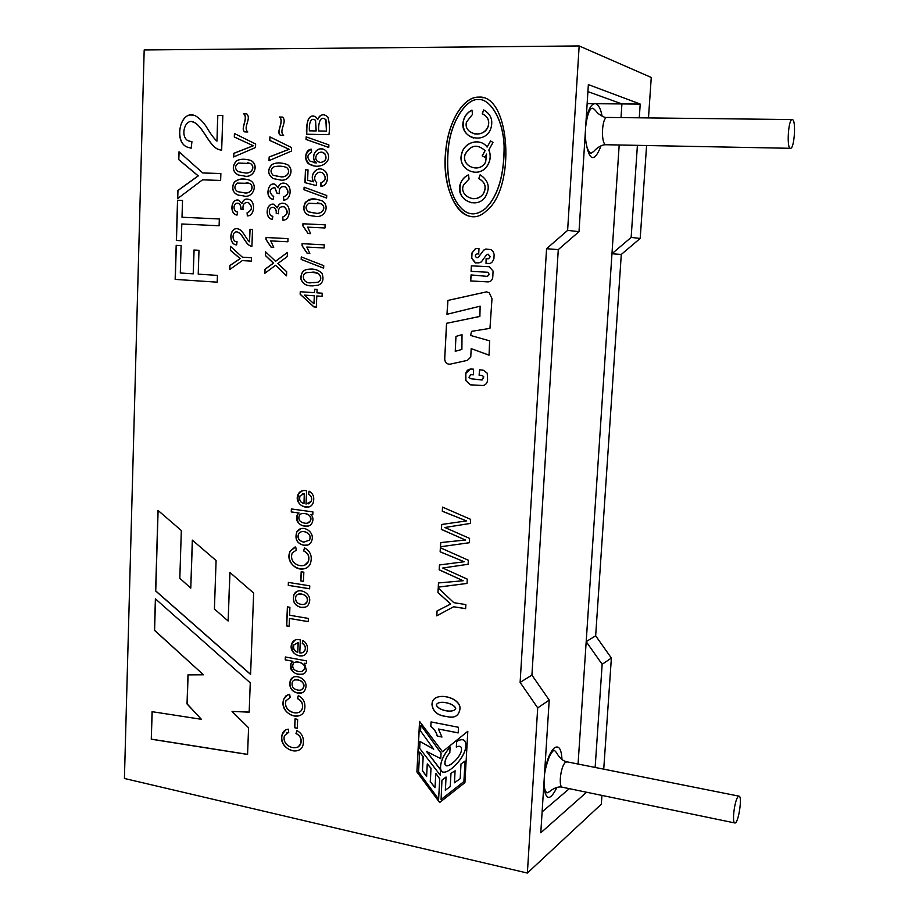 <?xml version="1.0" encoding="UTF-8"?>
<svg xmlns="http://www.w3.org/2000/svg" width="919" height="919" viewBox="0 0 919 919"><rect width="100%" height="100%" fill="white"/><g stroke="black" fill="none" stroke-linecap="round" stroke-linejoin="round"><path stroke-width="1.38" d="M587.907 91.601L621.922 103.927L621.014 117.598M619.188 144.995L578.062 764.034M569.343 788.663L542.107 811.879M586.575 792.235L540.786 832.775L549.217 700.094L531.917 675.12L558.281 249.623L579.004 231.645L588.355 84.605L640.21 104.065L587.138 103.663M792.534 119.642C796.291 120.803 794.257 149.085 790.489 148.304C786.446 149.004 788.261 118.792 792.224 119.562L792.534 119.642M738.003 796.773L739.048 796.164C742.667 796.245 738.267 824.263 734.832 822.964C731.777 823.079 734.522 800.403 738.003 796.773M579.165 45.95L144.18 49.959L124.421 778.473L527.368 873.05L537.707 707.883L520.12 682.392L531.917 675.12L558.281 249.623L546.564 248.716L567.62 230.382L579.165 45.95L651.261 77.46L648.481 117.908M595.144 767.445L602.152 664.299L586.196 641.634L611.962 253.736L631.146 237.435L637.407 145.34M639.279 117.804L640.21 104.065M603.737 769.157L611.376 658.061L595.661 635.799L621.29 254.448L640.198 238.435L646.585 145.524M527.368 873.05L601.336 804.182L601.934 795.417M640.198 238.435L631.146 237.435M579.004 231.645L567.62 230.382M446.979 314.287L480.143 306.188L479.787 316.446L446.542 323.316L444.681 359.639C445.359 362.913 447.208 364.418 450.241 364.154L467.38 360.363L470.758 357.112L471.183 348.611L489.057 355.182L489.632 340.857L470.62 335.458L471.55 331.357L489.965 328.359L491.998 298.664L489.241 292.77L486.53 291.851L447.817 300.444L446.979 314.287M487.587 272.219C489.563 274.023 489.333 275.39 486.898 276.343L471.079 274.93L470.608 280.938L487.84 281.892C490.677 281.834 492.32 280.261 492.768 277.182L493.078 271.059L489.241 266.728L471.344 265.832L471.091 271.358L487.679 272.231L471.183 271.369L471.447 265.832M482.441 375.641L483.704 376.893L481.671 379.984L470.574 378.708L468.966 377.261L470.781 374.665L473.411 374.814L473.549 369.162L471.068 369.036C468.311 369.105 466.53 370.587 465.738 373.459L465.795 380.523L470.264 384.82L483.095 385.543C485.818 384.854 487.323 382.982 487.61 379.926L487.231 373.183L483.463 370.265L479.592 369.76L479.098 375.205L482.532 375.63L479.19 375.193L479.684 369.771M483.762 250.071L485.646 249.083L491.022 249.566L492.952 251.324L494.135 254.333L493.905 258.79L492.412 261.812L490.378 263.431L486.036 263.42L486.094 258.744L488.54 258.756L490.172 256.688L487.943 254.184L486.289 255.103L481.326 261.938L478.983 262.868L475.146 262.857L471.677 258.159L471.941 252.966L475.617 248.429L478.983 248.486L478.707 253.966L477.007 253.885C474.813 255.206 474.801 256.516 476.984 257.802L478.431 257.09L483.762 250.071L478.523 257.102L477.007 257.802M217.711 115.449L216.976 141.112L217.826 115.472L222.823 115.53L217.826 115.472M217.895 149.211L221.663 150.119L222.823 115.507M217.769 149.188C208.716 144.972 203.214 127.327 194.46 122.549C185.11 116.598 179.389 136.942 188.395 140.883L191.933 141.71L191.198 148.166L187.384 147.166C172.301 141.652 181.25 106.57 196.597 116.529C200.974 119.642 204.466 123.479 207.085 128.028C210.807 134.208 214.058 138.562 216.861 141.089M178.768 159.665L198.159 175.862L177.838 190.509L177.597 198.619L202.525 179.837L220.629 180.446L220.87 173.53L202.743 172.967L179.01 151.773L178.768 159.665L179.125 151.888M219.101 225.775L219.331 218.952L182.008 217.24L182.525 200.445L177.539 200.25L176.333 240.445L181.284 240.721L181.801 223.983L219.101 225.775M217.206 282.179L217.435 275.39L198.217 274.149L198.986 250.29L193.978 250.014L193.22 273.828L180.296 273L181.135 245.626L176.184 245.35L175.15 279.387L217.206 282.179L175.276 279.387L176.299 245.35M282.592 117.058C287.716 122.135 278.193 130.739 283.615 135.357L280.513 135.311C275.367 132.325 284.614 121.388 279.41 117.012L282.57 117.081L279.41 117.012M269.772 140.435L289.06 149.292L269.152 156.977L269.014 160.63L291.438 151.107L291.576 147.58L269.91 136.908L269.772 140.435L270.025 136.965M279.41 179.802L272.943 178.539C267.567 174.288 267.257 169.624 272.001 164.547C276.079 162.33 281.237 162.353 287.463 164.604C295.217 170.371 288.635 182.536 279.41 179.802M279.307 193.679L276.975 193.243L274.712 187.533C269.301 188.866 268.67 191.68 272.817 195.977L273.736 196.241L273.138 199.377L272.38 199.147C264.419 197.562 268.233 180.652 275.436 184.478L278.043 187.786C279.456 183.651 282.064 182.261 285.866 183.628C292.552 186.465 291.047 200.112 283.684 200.112L283.443 196.93C288.6 194.656 289.232 191.324 285.349 186.936C280.869 185.833 278.848 188.073 279.307 193.679L277.078 193.254L274.827 187.556L273.954 187.338M277.274 207.866C278.629 203.903 281.065 202.467 284.603 203.57C291.541 205.442 290.542 220.491 282.891 220.204L282.65 217.033C287.969 214.529 288.474 211.152 284.166 206.89C279.881 206.132 278.009 208.429 278.526 213.759L276.194 213.3C276.458 210.371 275.608 208.441 273.655 207.51C268.337 206.005 267.739 216.08 272.851 216.252L272.369 219.388C264.339 218.458 266.108 202.341 273.988 204.282L277.377 207.878C278.434 204.489 280.41 202.95 283.328 203.283M287.992 238.63L266.05 237.516L265.97 239.537L266.165 237.516L287.992 238.63L287.865 241.777L270.737 240.893L273.724 247.372L271.139 247.234L265.97 239.537M265.442 255.585L273.368 263.133L264.925 269.324L264.775 273.345L275.562 265.292L286.521 275.838L286.682 271.748L277.848 263.535L287.279 256.55L287.44 252.38L275.585 261.295L265.58 251.863L265.442 255.585L265.694 251.978M442.315 511.263L466.507 520.901L441.602 524.485L441.338 529.39L465.439 540.039L440.638 542.578L440.408 546.794L469.333 542.738L469.575 538.385L444.888 527.506L470.413 523.405L470.631 519.35L442.533 507.127L442.315 511.263L442.625 507.173M470.413 523.428L444.888 527.506M440.144 551.837L464.233 561.75L439.443 564.967L439.179 569.849L463.176 580.739L438.478 582.956L438.248 587.149L467.047 583.45L467.289 579.142L442.717 568.011L468.127 564.255L468.345 560.234L440.362 547.758L440.144 551.837L440.454 547.793M468.127 564.277L442.717 568.011M437.961 592.64L450.735 604.013L436.973 611.009L436.72 615.845L453.607 606.758L465.634 608.677L465.864 604.587L453.825 602.68L438.214 587.942L437.961 592.64L438.306 588.022M431.999 704.103C432.355 691.031 459.316 696.326 460.005 708.009C459.178 715.775 454.767 718.624 446.772 716.544C437.835 715.706 432.906 711.731 431.976 704.632L431.999 704.103M430.804 726.458C434.067 728.882 436.215 732.098 437.237 736.096L441.947 737.027L438.409 729.008L458.19 732.914L458.501 727.297L431.045 721.92L430.804 726.458L431.137 721.943M243.673 113.818L246.774 113.853C251.795 118.873 242.513 127.385 247.82 131.957L244.799 131.911C239.756 128.959 248.762 118.137 243.673 113.818L246.763 113.876M234.311 137L253.184 145.73L233.748 153.347L233.621 156.965L255.516 147.522L255.643 144.03L234.437 133.508L234.311 137L234.552 133.565M243.834 175.92L238.113 174.943C232.461 171.474 231.806 166.867 236.126 161.112C239.744 158.815 244.718 158.619 251.025 160.526C259.526 165.615 253.173 178.826 243.834 175.92M243.121 195.816L238.469 195.161C232.507 192.795 231.209 188.326 234.552 181.755C239.066 178.791 244.04 178.252 249.463 180.135C258.928 184.191 253.001 199.09 243.121 195.816M241.8 203.685C243.053 199.871 245.35 198.424 248.704 199.343C255.689 200.859 254.954 216.137 247.337 215.885L247.085 212.748C252.323 210.175 252.771 206.809 248.406 202.651C244.293 202.042 242.501 204.328 243.053 209.509L240.767 209.061C241.019 206.097 240.146 204.19 238.17 203.306C232.955 202.019 232.587 211.956 237.619 212.013L237.045 215.08C229.268 214.196 230.807 198.458 238.435 200.112L241.915 203.696C243.167 199.882 245.465 198.435 248.819 199.354M249.979 229.279L249.52 241.823L250.094 229.29L252.53 229.405L250.094 229.29M249.52 241.823C245.545 238.377 242.742 229.313 237.297 228.728C229.313 227.464 228.349 244.741 236.665 244.891L237.045 241.72C231.577 242.099 231.99 231.473 236.62 231.875C243.133 232.921 245.224 245.764 251.909 246.315L252.53 229.405M230.37 250.313L240.123 258.584L229.842 265.545L229.704 269.566L242.306 260.594L251.369 261.134L251.496 257.734L242.432 257.217L230.508 246.418L230.37 250.313L230.623 246.522M317.606 119.608C320.329 114.209 323.741 113.347 327.83 117.012C329.519 122.399 329.887 128.269 328.945 134.633L306.613 134.231C305.809 126.937 307.727 111.073 316.435 117.563L317.721 119.631C318.95 115.955 321.213 114.37 324.499 114.886M328.772 147.488L328.876 144.903L306.153 136.874L306.05 139.447L328.772 147.488L306.165 139.47L306.268 136.908M316.205 162.893C308.382 156.161 319.284 143.64 326.142 151.107C334.286 160.17 320.949 170.865 309.209 164.122C303.867 161.468 304.626 149.383 311.461 149.211L311.541 152.37C307.302 154.484 306.774 157.39 309.956 161.101L316.32 162.916C310.381 158.24 315.332 147.04 322.316 149.119M308.037 169.9L307.612 180.227L313.528 181.801C309.014 174.288 317.641 165.351 323.97 170.337C329.806 173.863 327.899 186.316 320.88 186.247L320.823 182.904C325.763 180.756 326.452 177.539 322.902 173.232C317.457 169.153 311.495 178.102 316.687 182.571L316.193 185.546L305.051 182.663L305.579 169.843L308.037 169.912L305.464 169.82L304.936 182.651L316.193 185.546M326.613 198.067L326.727 195.506L304.109 187.189L304.005 189.739L326.613 198.067M314.493 216.183L309.485 215.437C303.718 213.162 302.34 208.797 305.338 202.364C309.76 198.952 315.32 198.435 322.006 200.813C330.093 205.132 325.487 218.848 314.493 216.183M325.108 224.81L302.902 223.788L302.925 225.821L303.017 223.788L325.108 224.81L324.97 227.969L307.647 227.142L310.645 233.633L308.026 233.506L302.822 225.81M324.258 244.845L302.087 243.684L302.121 245.695L302.202 243.684L324.258 244.845L324.12 247.969L306.82 247.05L309.829 253.529L307.325 253.391L302.121 245.695M302.006 245.683L307.21 253.391L309.829 253.529M323.637 268.176L323.741 265.66L301.271 256.918L301.179 259.434L323.637 268.176M311.598 285.843C306.222 285.993 302.65 283.695 300.869 278.951C300.835 272.759 303.396 269.531 308.531 269.267C313.919 268.509 318.388 269.841 321.949 273.288C324.131 279.296 322.833 283.293 318.066 285.269L311.598 285.843M322.064 296.332L322.201 293.207L316.929 292.851L317.078 289.416L314.585 289.244L314.436 292.679L300.249 291.725L300.145 294.264L313.838 306.877L316.331 307.061L316.802 295.964L322.064 296.332L316.802 295.964M308.566 494.25L309.06 491.171C313.574 493.767 314.826 497.949 312.851 503.692C308.279 512.32 292.69 503.623 298.48 493.698C300.088 491.022 302.788 490.045 306.578 490.757L306.016 504.071L311.139 501.475C312.276 498.42 311.426 496.007 308.566 494.25L309.163 491.205M292.816 661.289L290.863 663.748C287.188 673.202 304.557 679.003 306.337 670.227L304.522 663.254L306.452 663.61L306.567 660.887L285.349 656.982L285.235 659.888L292.816 661.289L285.349 659.842L285.464 656.993M297.446 693.029C291.312 691.318 288.899 687.251 290.209 680.818C292.989 671.927 309.335 678.463 305.441 688.928C304.223 692.432 301.558 693.799 297.446 693.029M297.457 698.612L298.307 695.603C303.81 698.52 305.866 703.38 304.499 710.18C301.248 722.483 278.595 713.822 283.73 699.187L285.912 695.878L289.657 694.293L290.174 697.487L285.912 700.783C282.443 711.478 299.72 717.624 302.294 708.446C303.178 703.885 301.558 700.611 297.457 698.612L298.388 695.637M297.296 728.285L297.664 719.347L295.045 718.819L294.666 727.745L297.296 728.285M295.998 733.546L296.848 730.536C302.259 733.442 304.327 738.256 303.063 744.941C300.008 757.279 277.389 748.698 282.248 734.143C283.155 731.283 285.154 729.617 288.221 729.146L288.738 732.34L284.465 735.614C281.225 746.492 298.296 752.362 300.846 743.23C301.65 738.761 300.042 735.533 295.998 733.546L296.929 730.571M442.487 751.731L419.558 721.404L416.904 771.914L439.638 802.528L464.899 782.666L467.817 731.283L442.487 751.731L467.817 731.306M302.294 643.426L302.776 640.451C306.889 642.909 308.29 646.689 306.957 651.801C304.051 660.887 287.555 653.8 291.817 643.541C293.241 640.141 296.079 638.935 300.329 639.923L299.789 652.915C302.673 653.145 304.442 652.157 305.085 649.928C305.774 647.171 304.844 645.012 302.294 643.426L302.868 640.497M308.244 621.658L308.37 618.43L289.588 615.225L289.91 607.287L287.394 606.862L286.613 625.908L289.14 626.344L289.462 618.441L308.244 621.658M301.03 607.402C294.608 605.667 292.231 601.451 293.919 594.731C297.503 585.92 313.31 593.249 308.991 603.335C307.831 606.609 305.177 607.964 301.03 607.402M309.634 588.803L309.76 585.84L288.382 582.405L288.267 585.357L309.634 588.803M303.454 581.348L303.844 572.169L301.179 571.756L300.8 580.923L303.454 581.348L300.904 580.888L301.283 571.767M303.638 550.963L304.499 547.839C310.599 551.262 312.552 556.535 310.381 563.669C304.855 575.822 283.523 565.059 290.186 551.055L295.723 546.931L296.251 550.182L292.265 552.928C287.98 564.588 304.798 570.148 308.302 561.532C309.646 556.558 308.095 553.031 303.638 550.963L304.591 547.873M303.638 545.243C296.86 543.428 294.585 538.971 296.826 531.86C301.432 523.635 316.193 531.504 311.38 541.647C309.944 544.599 307.36 545.794 303.638 545.243M312.15 522.785L312.127 522.796C313.528 519.522 313.092 516.731 310.829 514.41L312.782 514.686L312.908 511.906L291.38 508.954L291.254 511.952L298.939 513.009L291.369 511.917L291.484 508.977M312.138 522.796C308.818 530.665 292.61 524.244 297.4 514.663L298.939 513.009M151.267 739.209L247.567 754.442L248.578 727.779L232.047 711.444L249.164 712.145L250.267 682.851L155.391 598.843L154.461 630.331L203.455 674.787L187.97 674.879L187.028 703.943L201.399 719.301L152.072 711.674L151.267 739.209L152.198 711.697M250.588 674.443L155.621 590.94L157.988 510.367L181.319 530.516L179.825 578.269L190.773 588.137L192.324 540.131L216.091 560.544L214.414 608.987L228.13 621.014L229.865 572.422L253.655 593.054L250.588 674.443M478.673 97.115C463.486 96.598 448.61 120.906 445.807 150.038C440.235 194.254 464.704 231.588 486.254 210.956C516.34 188.027 510.286 94.129 478.673 97.115M520.12 682.392L546.564 248.716M478.535 99.654C468.828 97.563 451.585 117.333 448.3 147.649C446.186 170.612 448.679 188.384 455.767 200.962C464.29 215.115 474.227 217.596 485.577 208.418C498.029 195.885 504.209 175.161 504.106 146.236C502.98 116.357 488.196 98.069 478.535 99.654M471.952 110.119L472.492 114.415L466.473 122.009C463.096 134.358 483.853 138.941 488.023 126.673C489.724 120.78 487.805 116.483 482.257 113.784L483.612 109.924C490.987 114.071 493.365 120.378 490.735 128.844C484.727 145.236 459.167 138.011 463.256 121.262C464.405 116.15 467.311 112.44 471.952 110.119M468.529 174.805L469.058 179.067L463.59 184.857C458.489 195.839 476.18 204.202 483.118 193.989C486.783 187.442 485.335 182.318 478.765 178.619L480.109 174.828C488.977 180.629 490.574 188.188 484.91 197.516C475.387 210.175 454.56 198.182 460.453 183.605C461.958 179.538 464.646 176.609 468.529 174.805M492.975 142.456L488.828 150.015C490.918 155.127 490.528 160.136 487.667 165.064C479.236 179.929 456.433 169.429 461.775 153.335C464.543 141.71 480.453 137.701 487.093 147.097L490.551 140.917L492.975 142.456M478.765 178.619L478.856 178.642C485.427 182.33 486.875 187.453 483.21 194.012C480.327 197.551 476.582 199.078 471.975 198.596M468.541 174.851C464.692 176.666 462.039 179.596 460.545 183.616C458.409 193.679 462.154 200.078 471.803 202.789M480.2 174.863L478.856 178.642M482.257 113.784L482.349 113.807C487.897 116.506 489.816 120.803 488.115 126.696C485.255 132.439 480.603 134.829 474.158 133.852M471.964 110.188C467.369 112.52 464.497 116.219 463.36 121.285C462.429 129.82 465.876 135.415 473.722 138.057M483.704 109.958L482.349 113.807M485.186 150.693C477.248 143.72 470.574 144.961 465.175 154.381C460.97 166.523 479.913 173.714 485.646 162.054L486.611 154.047L485.554 162.031C479.821 173.691 460.878 166.5 465.083 154.358C470.482 144.938 477.156 143.709 485.094 150.67L482.268 155.908L484.864 157.229M486.611 154.047L484.853 157.252L482.268 155.908M482.176 155.885L485.094 150.67M487.116 147.04C480.453 137.735 464.635 141.779 461.866 153.347C456.525 169.452 479.327 179.94 487.759 165.075C490.62 160.159 491.01 155.139 488.919 150.038M487.093 147.097L490.62 140.963M478.638 99.677C468.931 97.598 451.688 117.356 448.403 147.672C446.289 170.624 448.771 188.395 455.858 200.974C464.382 215.126 474.319 217.608 485.669 208.429C498.121 195.896 504.301 175.184 504.186 146.259C503.072 116.38 488.288 98.092 478.638 99.677M483.164 97.793L478.765 97.15C463.578 96.633 448.702 120.929 445.899 150.05C442.062 182.847 454.377 215.184 471.298 216.482M304.591 523.141C307.279 523.646 309.221 522.854 310.392 520.751C313.838 514.387 300.662 510.861 299.226 515.766C298.02 519.683 299.812 522.141 304.591 523.141M303.775 542.176L309.358 540.154C313.069 533.089 301.317 528.609 298.595 533.893C297.009 537.983 298.744 540.751 303.775 542.176M301.179 604.346C304.235 604.851 306.188 603.99 307.038 601.784C310.415 596.477 298.882 590.377 295.861 596.374C294.93 600.831 296.699 603.496 301.179 604.346M297.676 652.352C294.195 651.054 292.885 648.596 293.747 644.977L298.078 642.645L297.779 652.306L298.181 642.599L293.85 644.931C293 648.504 294.275 650.951 297.676 652.283M441.947 780.151L441.086 799.53L463.9 781.564L465.06 761.07L461.005 763.953L460.178 778.703L454.4 782.793L455.066 770.857L450.988 773.235L450.241 786.561L445.324 790.248L446.048 777.014L441.947 780.151M419.627 752.167L418.593 771.834L438.616 799.197L439.719 778.967L435.801 773.338L435.02 787.698L430.253 781.621L431 768.353L427.266 763.907L426.6 776.555L422.361 770.627L423.096 756.693L419.73 752.11L423.188 756.636L422.453 770.559L426.611 776.371M451.597 764.011C447.576 766.469 445.359 766.182 444.945 763.149L444.865 763.207C444.785 771.903 462.108 757.107 461.533 748.893L461.51 748.893C461.292 746.182 459.557 745.573 456.295 747.09L456.709 741.403C462.337 738.302 465.416 739.301 465.944 744.379L465.853 744.424C465.324 739.358 462.246 738.371 456.617 741.461M444.853 763.218C444.899 760.22 446.542 756.693 449.782 752.638L450.184 746.986L449.782 752.638M450.092 747.044C443.969 754.223 440.752 760.932 440.454 767.17C440.109 782.712 466.921 758.91 465.853 744.436M419.661 748.353L440.293 775.268L440.592 769.835L426.519 751.432L440.764 758.634L441.063 753.212L420.879 725.217L420.569 731.007L433.711 749.18L420.017 741.484L419.661 748.353M297.595 690.02C300.766 690.617 302.73 689.732 303.488 687.378C306.578 682.082 294.654 676.177 292.208 682.277C291.518 686.562 293.31 689.135 297.595 690.02M298.376 671.456C301.409 672.099 303.385 671.238 304.304 668.883C307.245 663.265 293.804 659.164 292.908 664.448C292.15 668.136 293.977 670.468 298.376 671.456M303.879 503.601C300.18 502.36 298.916 499.764 300.088 495.8L304.292 493.641L303.982 503.578L304.407 493.606L302.638 493.779M313.976 303.798L304.396 295.114L314.309 295.792L313.976 303.798L314.413 295.792L304.396 295.114M311.748 282.627L317.48 282.328C321.259 280.536 321.742 277.768 318.916 274.023C315.918 272.587 312.035 272.116 307.245 272.598C300.318 273.586 303.109 284.626 311.748 282.627M314.643 212.944C321.995 215.218 326.831 207.441 321.34 203.8L308.876 203.248C305.177 206.132 305.119 209.027 308.704 211.898L314.643 212.944M320.49 162.525C325.763 161.33 327.164 158.39 324.717 153.68C319.686 148.717 312.368 157.103 317.595 161.491L320.49 162.525M309.393 130.82L316.079 130.935L315.435 120.263C309.772 116.288 309.048 125.972 309.393 130.82L316.193 130.957L315.539 120.286L313.999 119.39M318.721 130.969L326.429 131.107L325.854 119.7C319.651 114.404 318.204 125.329 318.721 130.969L326.544 131.13L325.969 119.723L323.89 118.425M243.248 192.599C250.6 194.989 255.045 186.546 249.463 183.375L237.447 183.088C234.012 186.155 234.058 189.015 237.607 191.657L243.248 192.599M243.96 172.703C251.013 174.805 255.735 167.269 250.519 163.548L238.515 163.042C234.85 165.65 234.644 168.51 237.906 171.612L243.96 172.703M436.307 704.919C437.708 710.456 453.791 713.73 455.64 708.48C454.101 703.115 438.271 699.761 436.307 704.919M279.56 176.54C286.544 178.504 291.564 171.623 286.51 167.419C282.926 166.063 278.836 165.822 274.253 166.695C270.37 169.039 270.014 171.922 273.173 175.334L279.56 176.54M307.727 523.026L310.507 520.717C311.208 515.479 308.347 513.101 301.949 513.606M303.89 542.141L309.462 540.119C313.184 533.054 301.432 528.574 298.698 533.859C297.124 537.96 298.847 540.717 303.89 542.141M304.74 604.174L307.141 601.75C308.037 596.362 305.097 593.812 298.296 594.111M441.086 799.53L463.9 781.564M465.06 761.07L463.992 781.506M455.066 770.857L454.491 782.735M450.988 773.235L455.158 770.788M446.048 777.014L445.416 790.179M438.616 799.197L439.719 778.967M435.801 773.338L439.81 778.898M430.253 781.621L435.032 787.526M431 768.353L430.345 781.552M427.266 763.907L431.091 768.284M444.945 763.149C444.991 760.151 446.634 756.636 449.873 752.581M450.092 747.09C444.015 754.246 440.833 760.921 440.546 767.112C440.201 782.643 467.013 758.841 465.944 744.379M440.293 775.268L440.592 769.835M426.761 751.547L440.683 769.766M440.764 758.634L441.063 753.212M420.879 725.217L441.154 753.143M420.017 741.484L433.573 748.985M301.512 689.79L303.603 687.332C304.097 681.898 301.007 679.44 294.321 679.98M302.271 671.238L304.419 668.825C307.348 663.219 293.919 659.118 293.023 664.403M313.528 282.696L317.583 282.328C324.154 279.824 319.904 270.358 311.001 272.392M312.919 212.829L314.757 212.955C322.109 215.23 326.946 207.453 321.455 203.811L317.354 202.812M319.801 162.468L320.605 162.548C325.866 161.353 327.279 158.401 324.832 153.703L322.155 152.37M241.134 192.45L243.363 192.622C250.726 195 255.16 186.557 249.577 183.398L246.223 182.571M241.26 172.496L244.075 172.715C251.128 174.817 255.85 167.292 250.634 163.571L247.556 162.697M436.399 704.862C437.812 710.41 453.883 713.672 455.732 708.423C454.193 703.058 438.363 699.704 436.399 704.862M276.768 176.333L279.675 176.563C286.659 178.516 291.679 171.646 286.625 167.442L283.305 166.442M158.102 510.47L155.736 590.906L250.588 674.305M229.968 572.514L228.13 621.014M192.439 540.234L190.773 588.137M247.567 754.361L151.382 739.152M249.164 712.087L232.047 711.444M203.455 674.787L154.587 630.285L155.506 598.947M201.399 719.301L187.143 703.885L188.085 674.879M308.141 526.024C299.812 526.61 296.274 522.808 297.503 514.629L299.054 512.974M312.793 514.64L310.829 514.41M307.601 545.059L303.741 545.208C296.963 543.393 294.689 538.936 296.929 531.825L300.685 528.712M296.251 550.182L295.585 550.355M304.671 565.174L308.416 561.498C309.76 556.523 308.198 552.997 303.752 550.929M305.372 568.333C296.332 572.158 285.625 561.164 290.289 551.021L294.85 547.138M309.634 588.746L288.382 585.323L288.497 582.428M305.476 607.126L301.145 607.356C294.712 605.632 292.345 601.405 294.023 594.685L297.607 591.112M289.14 626.287L286.728 625.862L287.498 606.885M308.244 621.6L289.462 618.441M302.845 652.582L305.2 649.882C305.878 647.125 304.947 644.966 302.397 643.38M303.752 655.488C295.148 656.614 291.208 652.616 291.92 643.495L295.148 640.049M439.73 802.459L416.996 771.845L419.638 721.518M288.727 732.294L286.739 732.925M298.25 746.929L300.95 743.172C301.765 738.704 300.145 735.476 296.102 733.488M299.525 749.789C291.541 754.269 278.859 745.183 282.363 734.086L285.763 729.858M297.296 728.204L294.781 727.687L295.148 718.83M290.278 697.441L286.027 700.726C282.547 711.421 299.824 717.567 302.397 708.388C303.281 703.839 301.673 700.554 297.561 698.566M300.731 715.062C292.552 719.439 280.18 710.134 283.833 699.129L287.44 694.913M302.42 692.65L297.561 692.972C291.426 691.272 289.014 687.205 290.324 680.772L293.46 677.085M303.144 674.041C294.85 675.247 290.795 671.8 290.967 663.702L292.92 661.243M306.464 663.541L304.522 663.254M308.244 503.899L311.254 501.452C312.391 498.385 311.53 495.984 308.681 494.227M308.853 506.943C299.858 507.15 296.446 502.727 298.595 493.675L302.523 490.735M314.436 292.679L314.689 289.255M316.331 307.049L313.953 306.877L300.26 294.264L300.364 291.725M313.138 285.901L311.702 285.843C306.337 285.993 302.753 283.695 300.984 278.951C300.95 272.759 303.511 269.531 308.646 269.267L311.38 269.187M323.637 268.141L301.283 259.445L301.386 256.952M308.141 233.506L302.925 225.821M313.057 216.08L309.6 215.448C299.18 212.967 303.959 195.046 317.342 199.561M326.624 198.044L304.12 189.762L304.223 187.235M313.528 181.801L313.643 181.813C309.129 174.3 317.756 165.363 324.085 170.348C329.91 173.875 328.014 186.327 320.984 186.27L320.938 182.915C325.866 180.767 326.567 177.551 323.017 173.243M314.16 165.834L309.324 164.133C304.04 158.068 304.717 153.117 311.346 149.257M313.919 162.686L316.32 162.916M306.728 134.231C307.13 127.798 305.694 115.472 313.953 116.024M229.83 269.474L229.968 265.557L240.238 258.584L230.497 250.324M251.369 261.122L242.306 260.594M236.665 244.879C228.601 244.626 229.405 227.866 237.148 228.716M251.852 246.315C245.384 245.511 243.271 233.357 237.01 231.898M237.045 215.069C229.739 214.104 230.692 199.48 237.929 200.009M243.041 209.498L240.881 209.072C241.134 206.109 240.261 204.202 238.285 203.317L237.722 203.225M247.452 215.873L247.2 212.748C252.449 210.187 252.886 206.821 248.521 202.662L247.521 202.444M241.295 195.69L238.584 195.173C233.472 193.587 231.772 189.67 233.495 183.421C236.528 179.584 240.755 178.229 246.154 179.331M243.949 175.931L238.228 174.966C232.587 171.497 231.921 166.879 236.252 161.124C239.87 158.826 244.833 158.631 251.14 160.549C259.64 165.627 253.288 178.837 243.949 175.931M233.736 156.908L233.863 153.37L253.299 145.753L234.425 137.011M244.913 131.934C239.87 128.982 248.888 118.16 243.788 113.841M441.924 736.946L437.329 736.027C436.307 732.029 434.159 728.824 430.896 726.401M458.19 732.845L438.409 729.008M432.091 704.046C432.458 690.973 459.408 696.269 460.097 707.952C459.27 715.717 454.871 718.566 446.864 716.487C437.938 715.648 433.01 711.674 432.079 704.574L432.091 704.046M450.735 604.013L438.053 592.594M436.812 615.799L437.076 610.963L450.39 604.162M465.646 608.619L453.607 606.758M464.233 561.75L440.235 551.802M463.176 580.739L439.271 569.803L439.535 564.967M467.047 583.427L438.352 587.115L438.57 583.002M466.507 520.901L442.407 511.228M465.439 540.039L441.442 529.367L441.694 524.485M469.333 542.715L440.511 546.771L440.729 542.635M275.585 261.295L287.44 252.472M264.89 273.253L265.04 269.324L273.483 263.144L265.557 255.585M286.521 275.734L275.562 265.292M271.254 247.245L266.085 239.537M272.38 219.365C264.902 218.389 265.901 203.604 273.311 204.144M278.526 213.748L276.309 213.311C276.573 210.382 275.723 208.452 273.759 207.522L273.081 207.395M283.006 220.192L282.765 217.045C288.084 214.541 288.589 211.163 284.281 206.901L283.109 206.626M278.043 187.786L278.158 187.809C279.158 184.374 281.214 182.835 284.293 183.18M273.138 199.354L272.483 199.159C265.453 197.884 267.314 182.835 274.207 184.099M283.787 200.101L283.546 196.942C288.704 194.667 289.347 191.336 285.464 186.948L284.04 186.523M279.525 179.814L273.058 178.562C267.682 174.3 267.372 169.636 272.116 164.558C276.194 162.353 281.352 162.376 287.578 164.627C295.332 170.394 288.75 182.548 279.525 179.814M269.129 160.572L269.267 156.988L289.175 149.315L269.887 140.458M280.628 135.323C275.482 132.336 284.729 121.411 279.525 117.035M193.22 273.828L194.093 250.014M182.008 217.24L219.331 218.963M176.448 240.456L177.666 200.262L182.525 200.457M202.743 172.967L220.87 173.542M177.723 198.527L177.964 190.52L198.274 175.885L178.895 159.688M190.945 148.131L187.51 147.178C174.059 142.767 179.366 110.946 193.541 115.415M220.388 150.038L217.883 149.2C208.831 144.995 203.34 127.35 194.575 122.572L192.427 121.836M190.727 141.606L191.818 141.721M478.983 248.486L475.709 248.44L472.033 252.978L471.769 258.159L475.617 262.903M488.184 254.184L490.264 256.688L488.632 258.756L486.185 258.756L486.128 263.42M486.3 249.06L483.853 250.071M483.164 385.532L470.367 384.808L465.887 380.512L465.83 373.447L470.333 369.059M482.165 379.972L483.796 376.882L482.532 375.63M473.411 374.791L470.539 374.676M488.184 281.915L470.7 280.938L471.183 274.93M487.047 276.343C489.425 275.355 489.643 273.977 487.679 272.231M611.376 658.061L602.152 664.299M549.217 700.094L537.707 707.883M480.143 306.188L479.879 316.446L446.645 323.316L444.681 358.559M447.082 314.264L447.921 300.444L486.599 291.851M489.057 355.148L471.183 348.611M449.793 364.223C447.025 364.165 445.347 362.637 444.773 359.628L444.773 358.559M462.027 334.654L455.962 336.411L455.238 351.311L461.889 349.438L462.027 334.654L461.889 349.438M455.238 351.311L461.797 349.45M595.661 635.799L586.196 641.634M621.29 254.448L611.962 253.736M586.104 120.01C588.424 108.453 591.698 103.043 595.914 103.79C598.729 104.984 600.796 109.154 602.129 116.299M601.106 145.719C593.881 164.122 588.516 161.124 585.035 136.736M544.668 771.638C546.931 759.599 550.217 751.639 554.502 747.767C558.947 745.171 561.44 749.111 561.98 759.565M556.948 787.365C550.286 800.954 545.875 800.702 543.715 786.607M790.489 148.304L606.276 144.742C600.589 145.363 601.577 116.69 607.241 117.437L792.224 119.562M734.832 822.964L562.428 787.227C558.109 787.043 560.808 765.493 565.553 762.322L567 761.828C560.647 760.978 556.167 752.167 556.707 752.845L554.628 750.559C553.64 749.732 551.848 751.845 549.275 756.877C546.127 765.458 544.473 772.27 544.301 777.325M739.048 796.164L567 761.828M562.428 787.227C556.213 785.527 548.919 792.006 549.665 791.581L546.954 792.925C544.668 790.799 543.726 786.549 544.128 780.151M606.276 144.742C599.647 144.18 592.893 152.255 593.95 151.267L590.986 153.416C586.919 150.567 585.081 142.767 585.46 130.004M585.656 126.971C587.528 111.325 590.871 107.891 592.502 108.212C593.433 108.304 595.202 110.004 597.821 113.301C602.6 116.713 605.747 118.091 607.241 117.437"/></g></svg>
